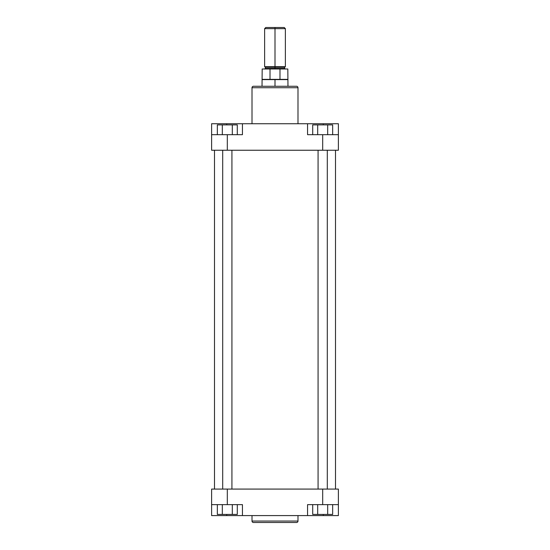 <?xml version="1.0" encoding="UTF-8"?>
<svg xmlns="http://www.w3.org/2000/svg" width="550" height="550" viewBox="0 0 550 550"><rect width="100%" height="100%" fill="white"/><g stroke="black" fill="none" stroke-linecap="round" stroke-linejoin="round"><path stroke-width="0.82" d="M296.553 522.5A1.444 1.444 0 0 0 297.99 521.056L297.99 515.584L297.99 521.056L252.01 521.056L252.01 515.584L252.01 521.056A1.444 1.444 0 0 0 253.447 522.5L296.553 522.5A1.444 1.444 0 0 0 297.99 521.056L252.01 521.056A1.444 1.444 0 0 0 253.447 522.5L296.45 522.5M307.56 504.639L338.387 504.639L338.387 489.081L211.613 489.081L211.613 504.639L242.44 504.639L227.315 504.639L227.315 489.081L322.685 489.081L322.685 504.639L307.56 504.639L307.56 515.584L242.44 515.584L307.56 515.584L307.56 504.639M242.44 515.584L242.44 504.639L242.44 515.584L211.613 515.584L241.244 515.584M308.756 515.584L338.387 515.584L338.387 489.081L322.685 489.081L322.685 504.639L338.387 504.639L338.387 515.584L323.262 515.584L323.262 514.436L323.262 515.584L307.56 515.584M211.613 515.584L211.613 489.081L227.315 489.081L227.315 504.639L211.613 504.639L211.613 515.584M226.738 515.584L226.738 514.436L226.738 515.584M237.298 514.436L217.333 514.436L217.333 504.639L217.333 514.436L222.324 514.436L222.324 504.639L222.324 514.436L232.306 514.436L232.306 504.639L232.306 514.436L237.298 514.436L237.298 504.639L237.298 514.436M332.668 514.436L312.702 514.436L312.702 504.639L312.702 514.436L317.694 514.436L317.694 504.639L317.694 514.436L327.676 514.436L327.676 504.639L327.676 514.436L332.668 514.436L332.668 504.639L332.668 514.436M214.493 150.239L214.493 489.081L214.493 150.239M335.507 489.081L335.507 150.239L335.507 489.081M253.447 86.274A1.444 1.444 0 0 0 252.01 87.718L252.01 123.736L252.01 87.718L297.99 87.718L297.99 123.736L297.99 87.718A1.444 1.444 0 0 0 296.553 86.274L253.447 86.274A1.444 1.444 0 0 0 252.01 87.718L297.99 87.718A1.444 1.444 0 0 0 296.553 86.274L253.55 86.274M242.44 134.681L211.613 134.681L211.613 150.239L338.387 150.239L338.387 134.681L307.56 134.681L322.685 134.681L322.685 150.239L227.315 150.239L227.315 134.681L242.44 134.681L242.44 123.736L307.56 123.736L242.44 123.736L242.44 134.681M307.56 123.736L307.56 134.681L307.56 123.736L338.387 123.736L308.756 123.736M241.244 123.736L211.613 123.736L211.613 150.239L227.315 150.239L227.315 134.681L211.613 134.681L211.613 123.736L226.738 123.736L226.738 124.884L226.738 123.736L242.44 123.736M338.387 123.736L338.387 150.239L322.685 150.239L322.685 134.681L338.387 134.681L338.387 123.736M323.262 123.736L323.262 124.884L323.262 123.736M312.702 124.884L332.668 124.884L332.668 134.681L332.668 124.884L327.676 124.884L327.676 134.681L327.676 124.884L317.694 124.884L317.694 134.681L317.694 124.884L312.702 124.884L312.702 134.681L312.702 124.884M217.333 124.884L237.298 124.884L237.298 134.681L237.298 124.884L232.306 124.884L232.306 134.681L232.306 124.884L222.324 124.884L222.324 134.681L222.324 124.884L217.333 124.884L217.333 134.681L217.333 124.884M285.23 66.688L284.653 67.258L275 67.258L284.653 67.258L275 67.258L275 27.5L265.781 27.5L275 27.5L275 28.655L264.626 28.655L275 28.655L275 66.688L285.374 66.688L265.347 67.258L265.347 68.413L284.653 68.413L275 68.413L275 67.258L275 68.413L284.653 68.413L285.23 68.991M275 68.991L275 68.413L265.347 68.413L275 68.413L275 68.991M275 79.612L262.034 79.612L275 79.612L262.178 79.365L270.016 79.365L270.016 68.991L262.178 68.991L279.984 68.991L279.984 79.365L287.822 79.365L275 79.612L287.966 79.612L275 79.612L275 86.274L275 79.612M264.626 66.688L275 66.688L264.626 66.688L264.626 28.655L265.781 27.5M287.822 68.991L270.016 68.991L270.016 79.365L279.984 79.365L279.984 68.991L287.822 68.991L287.966 86.274M284.219 27.5L275 27.5L284.219 27.5L285.374 28.655L275 28.655L285.374 28.655L285.374 66.688M275 67.258L265.347 67.258L275 67.258M222.702 150.239L222.702 489.081L222.702 150.239M231.928 489.081L231.928 150.239L231.928 489.081M318.072 150.239L318.072 489.081L318.072 150.239M327.298 489.081L327.298 150.239L327.298 489.081M262.178 68.991L262.034 86.274M284.653 67.258L284.653 68.413M265.347 68.413L264.77 68.991M265.347 67.258L264.77 66.688"/></g></svg>
